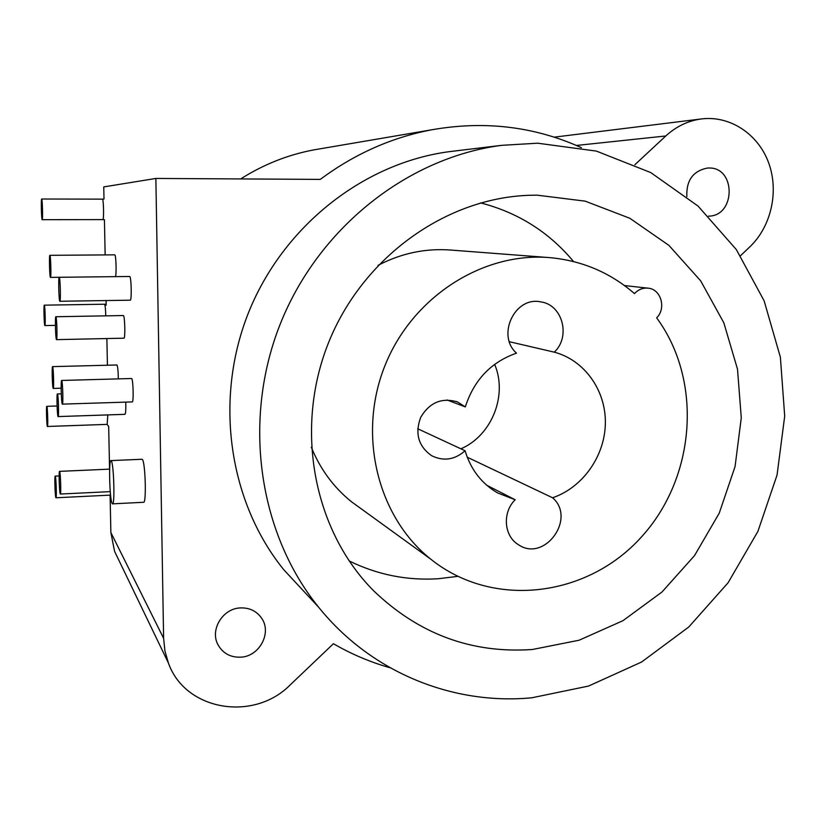 <?xml version="1.0" encoding="UTF-8"?>
<svg xmlns="http://www.w3.org/2000/svg" width="826" height="826" viewBox="0 0 826 826"><rect width="100%" height="100%" fill="white"/><g stroke="black" fill="none" stroke-linecap="round" stroke-linejoin="round"><path stroke-width="1.24" d="M581.432 147.689C534.587 126.481 484.759 120.503 431.957 129.754C391.761 137.374 354.53 153.915 320.271 179.397L155.866 178.447L163.61 638.302L164.921 650.919L168.39 662.979C185.21 710.887 253.923 722.017 290.349 684.764L333.415 643.722C351.463 654.182 370.399 662.204 390.202 667.8M740.499 255.75L749.802 246.891C771.339 226.396 779.207 191.116 768.51 162.454C757.896 133.771 729.678 115.206 701.15 118.975C687.965 120.802 676.174 126.471 665.777 135.98L634.895 164.704M240.831 657.166C230.619 657.558 223.03 653.469 218.085 644.91C209.628 630.052 222.597 608.494 240.273 607.926C249.421 607.585 256.525 610.992 261.594 618.158C272.095 632.737 259.509 656.412 240.831 657.166M686.84 196.536C686.21 180.378 693.097 170.879 707.49 168.039L708.853 168.008C736.152 167.131 735.739 216.175 708.574 216.133M454.785 150.993L449.602 151.623C363.585 162.846 282.729 226.386 248.213 313.405C213.779 400.455 229.081 502.404 283.917 569.899L305.61 593.223M107.122 424.378L108.681 426.505L109.559 469.147M110.095 495.135L110.87 532.553L114.566 551.324L118.263 558.985M320.065 148.825L313.766 149.898C287.851 154.792 263.494 164.467 240.696 178.932M155.866 178.447L103.746 186.913L104.004 199.004L102.403 199.138C103.622 198.622 104.055 220.139 102.827 219.602L104.427 219.685L105.15 254.914M106.089 300.561L106.182 305.197L104.572 304.226C105.212 305.352 105.604 309.223 105.759 315.842M106.874 338.567L107.421 365.185M102.393 199.138L41.672 199.014C42.405 198.477 42.942 220.232 42.188 219.685L42.188 219.685C41.465 220.108 40.918 198.643 41.672 199.014M107.803 414.931L107.173 424.378L47.371 426.474C46.659 425.349 46.101 405.731 46.803 406.34L46.865 406.413C47.588 407.352 48.145 427.238 47.443 426.567M61.651 380.466L131.633 378.504C133.223 379.361 133.802 402.685 132.212 401.921L62.291 404.131C61.31 402.995 60.68 379.764 61.651 380.466L61.723 380.528C62.704 381.416 63.354 405.019 62.373 404.213M129.599 276.493L129.661 276.483C131.344 276.473 131.871 300.881 130.219 300.189L130.157 300.168M129.661 276.483L59.255 277.288C60.246 277.278 60.876 301.986 59.864 301.263L59.823 301.253C58.832 300.984 58.223 276.669 59.224 277.278M125.748 402.128C125.955 409.5 125.697 413.568 124.953 414.332L58.037 416.583C57.139 415.385 56.529 393.29 57.407 393.961L57.49 394.033C58.388 394.993 59.007 417.44 58.119 416.665M123.239 315.553L123.394 315.553C124.891 315.862 125.428 338.877 123.921 338.185L56.467 339.631C55.559 339.052 54.95 316.121 55.869 316.74L55.91 316.761C56.829 317.091 57.438 340.374 56.519 339.662M52.575 366.63L52.627 366.682C53.463 367.384 54.062 389.149 53.236 388.437L53.163 388.375C52.337 387.446 51.749 366.001 52.575 366.63L116.962 364.978C117.757 366.682 118.211 371.297 118.314 378.824M114.711 254.852L114.773 254.852C116.125 254.625 116.652 276.555 115.31 276.648M112.594 503.85L143.569 502.28C146.553 503.891 145.397 462.25 142.382 459.524L141.938 459.277M111.283 460.856L110.994 460.598C108.526 459.266 109.631 499.895 112.16 503.499L112.512 503.85C115.01 505.491 113.823 463.623 111.283 460.856M59.668 471.512C60.556 473.071 61.196 494.857 60.329 494.041L60.205 493.865C59.317 492.079 58.687 470.624 59.555 471.367L59.668 471.512M55.321 476.261C56.137 477.779 56.757 498.553 55.962 497.779L55.848 497.613C55.032 495.879 54.433 475.415 55.218 476.117L55.321 476.261M49.89 255.327C50.737 255.141 51.326 278.021 50.458 277.391L50.438 277.381C49.601 277.34 49.023 254.79 49.88 255.327L114.742 254.842M44.336 305.186C45.058 305.393 45.616 326.187 44.883 325.578L44.841 325.547C44.119 325.145 43.572 304.629 44.305 305.166L44.336 305.186M531.851 697.784L588.566 686.055L641.637 661.998L688.781 626.996L728.067 582.784L757.907 531.386L777.059 475.033L784.7 416.128L780.384 357.193L764.122 300.819L736.358 249.607L698.063 206.077L650.743 172.572L596.424 151.106L537.664 143.197L501.681 145.335C407.528 157.601 318.351 227.924 280.128 324.308C241.977 420.723 258.683 533.389 318.691 607.286C371.194 672.581 453.009 705.332 531.851 697.784M532.357 649.504L579.078 640.233L622.918 620.708L661.967 592.025L694.532 555.609L719.25 513.153L735.068 466.556L741.273 417.853L737.515 369.212L723.834 322.821L700.675 280.84L668.895 245.363L629.825 218.27L585.19 201.152L537.127 195.163L530.178 195.266C445.895 197.6 362.232 257.464 328.201 343.533C294.066 429.551 313.901 530.808 373.548 590.683C418.72 634.089 471.656 653.696 532.357 649.504M656.649 317.834C666.51 308.377 661.007 289.079 648.1 288.16C642.855 287.685 638.322 289.503 634.492 293.622C610.404 272.683 582.247 260.696 550.033 257.65C482.745 251.713 411.967 297.04 384.751 366.145C357.255 435.137 377.678 516.931 430.635 559.068C492.75 609.092 586.718 597.374 640.873 537.592C695.595 478.306 703.267 381.158 656.649 317.834M554.298 352.165C571.034 336.605 562.506 304.546 540.689 301.872C514.825 296.121 496.271 335.439 516.518 353.156C491.088 362.046 474.021 379.97 465.317 406.908L457.573 401.994C441.951 397.296 429.675 402.376 420.754 417.223C414.704 433.485 418.359 446.319 431.73 455.745C443.603 461.507 454.723 459.845 465.079 450.759C470.748 469.54 481.63 483.613 497.717 492.977L515.176 499.761C502.177 512.337 503.86 536.012 518.253 544.571C544.293 562.929 576.724 518.48 552.573 497.768C582.712 487.567 604.89 456.128 605.365 423.273C605.954 390.43 584.571 360.157 554.298 352.165L509.394 341.716M349.109 560.906C377.42 574.793 407.177 580.73 438.358 578.737L457.759 576.362M573.554 261.553C549.001 232.085 518.016 212.54 480.577 202.897M361.664 509.136L351.37 501.681C333.58 487.288 320.22 469.127 311.309 447.196M378.009 265.363C401.364 253.2 425.71 248.099 451.037 250.071L548.092 257.505M460.898 448.817C491.749 435.632 507.866 395.272 494.64 364.338M552.573 497.768L467.227 457.201M515.176 499.761L486.772 485.265M465.079 450.759L417.698 428.746M465.317 406.908L447 399.96M163.61 638.302L110.87 532.553M104.572 304.226L106.162 304.205M665.777 135.98L576.414 145.459M259.684 615.649L261.594 618.158M142.02 459.266L110.994 460.598M59.864 301.263L130.219 300.189M57.407 393.961L61.289 393.847M55.869 316.74L123.332 315.532M60.329 494.041L110.25 491.625M59.555 471.367L109.651 469.137M53.236 388.437L61.155 388.199M55.962 497.779L110.581 495.104M55.218 476.117L59.142 475.941M50.458 277.391L59.183 277.288M46.803 406.34L57.077 405.989M44.883 325.578L55.414 325.372M44.305 305.166L106.162 304.185M42.188 219.685L102.827 219.602M313.766 149.898L431.957 129.754M554.205 137.147L701.15 118.975M114.566 551.324L168.39 662.979M283.917 569.899L318.691 607.286M449.602 151.623L501.681 145.335M540.018 301.769L540.689 301.872M455.89 401.364L457.573 401.994M624.497 285.569L648.1 288.16M351.37 501.681L430.635 559.068"/></g></svg>
